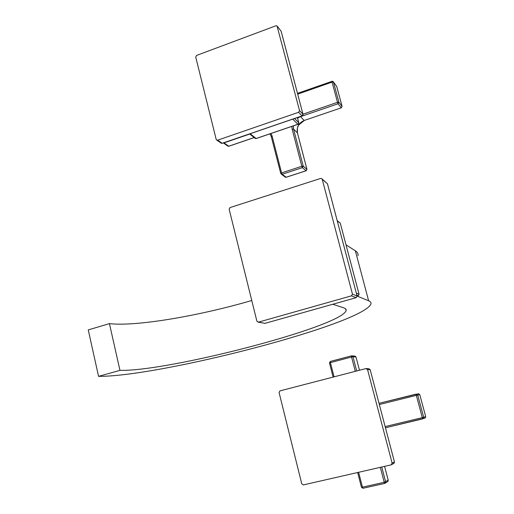 <?xml version="1.0" encoding="UTF-8"?>
<svg xmlns="http://www.w3.org/2000/svg" width="514" height="514" viewBox="0 0 514 514"><rect width="100%" height="100%" fill="white"/><g stroke="black" fill="none" stroke-linecap="round" stroke-linejoin="round"><path stroke-width="0.77" d="M358.277 295.73L357.076 296.006L356.144 297.677L351.492 295.833L352.469 294.13L322.233 179.309L321.468 178.454L320.607 178.442L230.054 207.566L229.148 209.204L256.891 321.199L258.465 322.137L351.492 295.833M327.476 183.877L357.076 296.006L352.469 294.13M356.176 297.657L265.063 323.332L258.465 322.137M265.14 323.312L264.324 323.312M359.087 294.316L356.324 293.115M340.281 223.172L359.074 294.271L358.232 295.743L356.87 295.184M357.101 296.07L358.252 295.749L359.093 294.304M357.108 296.083L368.628 300.786C370.6 301.609 371.352 302.707 370.883 304.095C362.216 324.212 160.124 376.768 98.559 376.351L119.961 370.363L109.431 323.627L88.254 329.904L98.559 376.351M346.025 244.857L355.354 250.793C357.455 252.156 358.342 253.787 358.02 255.696M251.764 300.497C199.31 315.885 135.94 326.743 109.431 323.627M332.77 304.262L343.609 307.783C345.626 308.458 346.455 309.415 346.076 310.655C340.84 326.801 168.56 371.596 119.961 370.363M271.058 133.473L272.105 136.037L281.588 172.903L280.74 173.424L281.441 174.246L282.186 174.259L281.588 172.903L301.821 166.285L302.405 167.654L303.241 166.157L301.821 166.285L292.158 129.226L291.811 126.399M333.451 82.002L336.709 86.429L333.04 81.45L331.96 81.283L332.063 82.111L333.464 82.054L338.906 102.247L337.505 102.325L338.051 103.77L338.906 102.247L342.073 106.334L341.238 107.831L338.051 103.77L300.504 116.639L304.211 120.469C298.756 122.93 296.482 127.029 297.381 132.766L306.922 169.267L306.1 170.738L302.405 167.654L282.186 174.259L286.157 177.227L284.962 176.874M342.099 106.437L336.709 86.429L342.099 106.411L341.322 107.799M306.948 169.376L303.241 166.157L293.578 129.13L293.301 125.891M286.272 177.189L306.203 170.699M332.018 81.334L297.497 93.355M228.878 146.169L227.618 145.944M223.436 142.905L223.886 142.751M302.997 114.371L302.046 115.888L298.595 112.296L299.533 110.606L277.001 25.893L275.896 25.784L196.605 55.416L195.725 57.054L216.169 139.345L216.876 140.155L217.679 140.155L298.595 112.296M281.184 31.412L302.971 114.224L299.533 110.606M302.174 115.836L222.119 143.29L217.679 140.155M222.305 143.226L220.872 142.963M298.03 124.215L298.795 122.865M254.88 138.125L256.268 138.452M384.71 483.417L362.987 488.268L362.454 487.163L361.464 487.323L357.68 472.507M352.084 355.842L354.769 356.106L355.996 357.012L352.97 356.729L351.467 355.849L351.55 357.024L352.97 356.729L356.69 370.973M416.147 394.122L379.024 403.323L418.319 393.808L419.803 394.733L417.715 395.048L416.211 394.103L416.321 395.375L417.715 395.048L423.703 417.291L422.309 417.638L422.855 418.814L423.703 417.291L425.708 416.623L424.86 418.126L385.461 427.789L422.797 418.826M388.199 480.204L387.556 481.644L385.275 483.134M384.581 466.365L388.205 480.23L384.215 482.299L384.729 483.417L362.987 488.268L361.464 487.323L357.654 472.514M384.973 483.333L385.635 481.894L381.748 467.008M333.136 377.083L329.474 362.916L330.406 362.608L330.341 361.432L351.447 355.855M394.411 461.868L393.621 463.512L391.642 464.624M366.437 368.57L368.692 368.654L370.183 369.694L394.418 461.887L392.131 463.159L391.122 464.868L303.401 484.908L301.763 483.847L279.07 392.523L280.014 390.865L365.859 368.596L367.555 369.605L392.131 463.159M322.111 179.007L327.45 183.781L322.233 179.309M337.19 220.641L340.262 223.102L337.274 220.943M355.354 250.793L368.628 300.786M302.971 114.179L337.505 102.325L332.063 82.111L297.702 94.139M272.105 136.037L271.27 136.602L280.753 173.379M341.238 107.831L304.211 120.469L341.238 107.831M304.32 120.43L298.628 125.088L297.413 127.98L297.407 132.792M297.413 132.882L293.578 129.13L292.158 129.226M300.414 116.517L297.593 118.188M254.154 137.546L228.717 146.22L223.995 142.866L249.765 134.032M306.954 169.337L306.151 170.764L286.214 177.253L285.418 177.214L281.441 174.246L280.74 173.424L271.27 136.602L270.023 133.826L271.283 136.551M269.477 134.013L270.319 134.295L269.49 134.006M277.419 26.426L281.145 31.245L277.451 26.542M292.749 119.145L297.908 124.266L256.12 138.497L250.183 133.736M298.788 122.75L297.42 117.539L298.762 122.724L294.567 118.516M358.624 472.295L362.454 487.163L384.215 482.299L380.315 467.335M355.283 371.339L351.55 357.024L330.406 362.608L334.068 376.846M385.14 426.575L422.309 417.638L416.321 395.375L379.345 404.524M330.322 361.445L329.493 362.897M359.479 370.253L355.996 357.012L359.459 370.253M425.701 416.629L419.803 394.739M361.49 487.33L362.961 488.268M394.424 461.868L370.183 369.694L367.555 369.605M258.099 322.182L265.096 323.332L356.144 297.677L357.095 296.045L327.482 183.851M359.087 294.278L340.281 223.153M345.601 308.856L346.076 310.655M297.42 132.843L306.942 169.286M223.365 142.924L227.998 146.207L228.801 146.252L254.205 137.585M302.99 114.249L281.19 31.373M303.009 114.32C302.9 115.252 302.605 115.785 302.116 115.933L222.215 143.322L221.328 143.284L216.876 140.155M298.801 122.807C298.461 124.125 298.184 124.626 297.979 124.298L256.197 138.536L255.317 138.478L249.631 133.923M425.206 417.966L425.708 416.623L419.803 394.733L418.737 393.795M384.601 466.359L388.218 480.204L387.986 481.31M333.117 377.09L329.474 362.916L330.341 361.432L351.724 355.81M356.016 357.018L355.302 356.202M394.148 463.133L394.431 461.88M368.692 368.654L370.176 369.682"/></g></svg>
